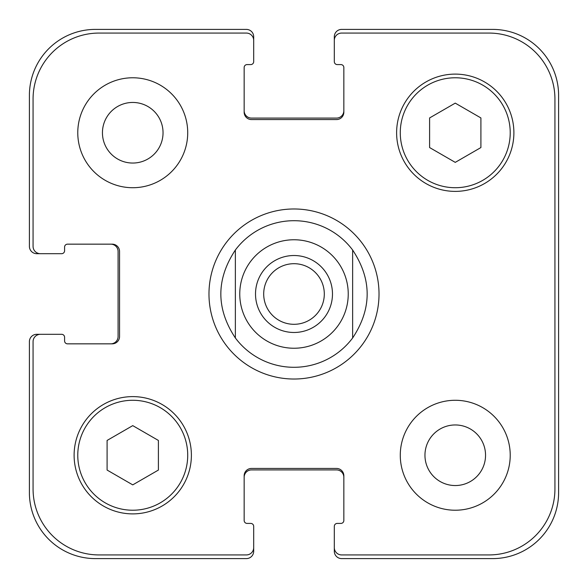 <?xml version="1.0" encoding="UTF-8"?>
<svg xmlns="http://www.w3.org/2000/svg" width="588" height="588" viewBox="0 0 588 588"><rect width="100%" height="100%" fill="white"/><g stroke="black" fill="none" stroke-linecap="round" stroke-linejoin="round"><path stroke-width="0.88" d="M263.696 294A30.304 30.304 0 0 0 294 324.304A30.304 30.304 0 0 0 324.304 294A30.304 30.304 0 0 0 294 263.696A30.304 30.304 0 0 0 263.696 294M332.477 294A38.477 38.477 0 0 1 274.758 327.325A38.477 38.477 0 0 1 274.758 260.675A38.477 38.477 0 0 1 332.477 294M235.362 337.975A73.294 73.294 0 0 0 294 367.294A73.294 73.294 0 0 1 235.362 337.975C216.002 308.656 216.002 279.344 235.362 250.025L235.362 337.975L235.362 250.025A73.294 73.294 0 0 1 352.638 250.025L352.638 337.975L352.638 250.025C371.998 279.344 371.998 308.656 352.638 337.975A73.294 73.294 0 0 1 294 367.294A73.294 73.294 0 0 0 352.638 337.975M352.638 250.025A73.294 73.294 0 0 0 235.362 250.025M294 379.025A85.025 85.025 0 0 1 220.368 251.488A85.025 85.025 0 0 1 367.632 251.488A85.025 85.025 0 0 1 294 379.025M102.444 132.748A30.304 30.304 0 0 0 147.897 158.988A30.304 30.304 0 0 0 147.897 106.509A30.304 30.304 0 0 0 102.444 132.748M187.719 132.748A54.971 54.971 0 0 1 105.259 180.354A54.971 54.971 0 0 1 105.259 85.142A54.971 54.971 0 0 1 187.719 132.748M424.955 455.252A30.304 30.304 0 0 0 470.4 481.491A30.304 30.304 0 0 0 470.4 429.012A30.304 30.304 0 0 0 424.955 455.252M510.222 455.252A54.971 54.971 0 0 1 427.763 502.858A54.971 54.971 0 0 1 427.763 407.646A54.971 54.971 0 0 1 510.222 455.252M158.4 470.062L132.748 484.872L107.097 470.062L107.097 440.441L132.748 425.631L158.4 440.441L158.4 470.062M480.903 147.559L455.252 162.369L429.6 147.559L429.6 117.938L455.252 103.128L480.903 117.938L480.903 147.559M187.719 455.252A54.971 54.971 0 0 0 105.259 407.646A54.971 54.971 0 0 0 105.259 502.858A54.971 54.971 0 0 0 187.719 455.252M191.387 455.252A58.638 58.638 0 0 1 103.429 506.033A58.638 58.638 0 0 1 103.429 404.47A58.638 58.638 0 0 1 191.387 455.252M510.222 132.748A54.971 54.971 0 0 0 427.763 85.142A54.971 54.971 0 0 0 427.763 180.354A54.971 54.971 0 0 0 510.222 132.748M513.89 132.748A58.638 58.638 0 0 1 425.933 183.529A58.638 58.638 0 0 1 425.933 81.967A58.638 58.638 0 0 1 513.89 132.748M554.932 99.034A65.966 65.966 0 0 0 488.966 33.068L341.643 33.068A7.328 7.328 0 0 0 334.315 40.396L334.315 61.652A2.933 2.933 0 0 0 337.247 64.584L340.908 64.584A2.933 2.933 0 0 1 343.84 67.517L343.84 112.227A7.328 7.328 0 0 1 336.512 119.555L251.488 119.555A7.328 7.328 0 0 1 244.16 112.227L244.16 67.517A2.933 2.933 0 0 1 247.092 64.584L250.753 64.584A2.933 2.933 0 0 0 253.685 61.652L253.685 40.396A7.328 7.328 0 0 0 246.357 33.068L99.034 33.068A65.966 65.966 0 0 0 33.068 99.034L33.068 246.357A7.328 7.328 0 0 0 40.396 253.685L61.652 253.685A2.933 2.933 0 0 0 64.584 250.753L64.584 247.092A2.933 2.933 0 0 1 67.517 244.16L112.227 244.16A7.328 7.328 0 0 1 119.555 251.488L119.555 336.512A7.328 7.328 0 0 1 112.227 343.84L67.517 343.84A2.933 2.933 0 0 1 64.584 340.908L64.584 337.247A2.933 2.933 0 0 0 61.652 334.315L40.396 334.315A7.328 7.328 0 0 0 33.068 341.643L33.068 488.966A65.966 65.966 0 0 0 99.034 554.932L246.357 554.932A7.328 7.328 0 0 0 253.685 547.604L253.685 526.348A2.933 2.933 0 0 0 250.753 523.416L247.092 523.416A2.933 2.933 0 0 1 244.16 520.483L244.16 475.773A7.328 7.328 0 0 1 251.488 468.445L336.512 468.445A7.328 7.328 0 0 1 343.84 475.773L343.84 520.483A2.933 2.933 0 0 1 340.908 523.416L337.247 523.416A2.933 2.933 0 0 0 334.315 526.348L334.315 547.604A7.328 7.328 0 0 0 341.643 554.932L488.966 554.932A65.966 65.966 0 0 0 554.932 488.966L554.932 99.034M244.16 110.757A7.328 7.328 0 0 0 251.488 118.085L336.512 118.085A7.328 7.328 0 0 0 343.84 110.757M334.315 40.396L334.315 36.728A7.328 7.328 0 0 1 341.643 29.4L492.634 29.4A65.966 65.966 0 0 1 558.6 95.366L558.6 492.634A65.966 65.966 0 0 1 492.634 558.6L341.643 558.6A7.328 7.328 0 0 1 334.315 551.272L334.315 547.604M343.84 477.243A7.328 7.328 0 0 0 336.512 469.915L251.488 469.915A7.328 7.328 0 0 0 244.16 477.243M253.685 547.604L253.685 551.272A7.328 7.328 0 0 1 246.357 558.6L95.366 558.6A65.966 65.966 0 0 1 29.4 492.634L29.4 341.643A7.328 7.328 0 0 1 36.728 334.315L40.396 334.315M110.757 343.84A7.328 7.328 0 0 0 118.085 336.512L118.085 251.488A7.328 7.328 0 0 0 110.757 244.16M40.396 253.685L36.728 253.685A7.328 7.328 0 0 1 29.4 246.357L29.4 95.366A65.966 65.966 0 0 1 95.366 29.4L246.357 29.4A7.328 7.328 0 0 1 253.685 36.728L253.685 40.396M294 348.243A54.243 54.243 0 0 0 340.974 266.879A54.243 54.243 0 0 0 247.026 266.879A54.243 54.243 0 0 0 294 348.243"/></g></svg>
